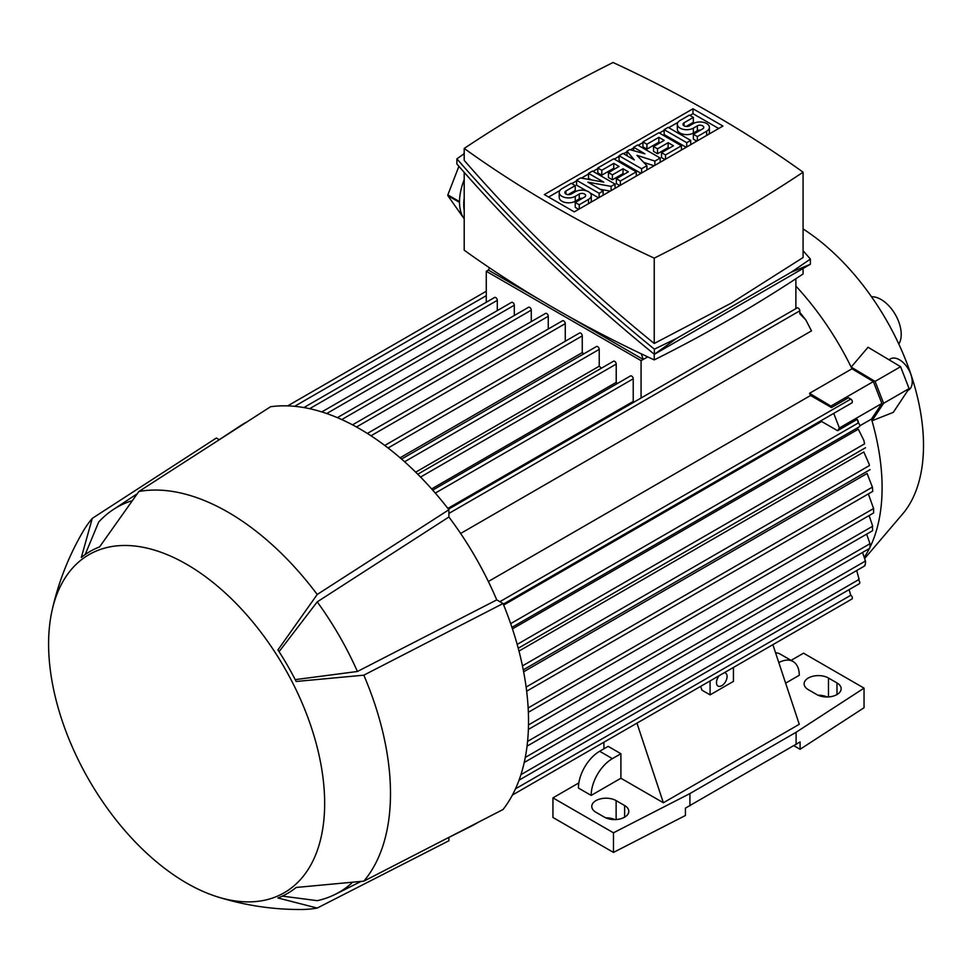 <?xml version="1.0" encoding="UTF-8"?>
<svg xmlns="http://www.w3.org/2000/svg" width="972" height="972" viewBox="0 0 972 972"><rect width="100%" height="100%" fill="white"/><g stroke="black" fill="none" stroke-linecap="round" stroke-linejoin="round"><path stroke-width="1.46" d="M898.808 344.064A28.528 16.475 -120 0 0 881.033 299.473A28.528 16.475 -120 0 0 871.483 296.739M864.861 558.305L904.033 512.305A180.185 104.028 -120 0 0 803.079 228.942M864.473 557.017A202.711 117.041 -120 0 0 869.369 548.5M869.891 547.467A202.711 117.041 -120 0 0 871.993 420.791L883.597 403.307L875.104 381.413L851.168 367.1L868.045 347.247L900.594 366.699L909.087 388.593L893.304 412.359L871.993 420.791A202.711 117.041 60 0 0 871.495 419.066L859.795 425.809M488.357 581.511L810.563 395.495A202.711 117.041 -120 0 0 809.518 393.32L851.982 368.801A202.711 117.041 60 0 0 851.168 367.1L851.168 367.1A202.711 117.041 -120 0 0 795.886 286.096M888.979 359.762L890.474 358.887A18.018 10.4 60 0 1 910.521 373.515A18.018 10.4 60 0 1 908.492 390.1L907.824 390.489M633.841 402.189A202.711 117.041 -120 0 0 633.222 401.424L447.873 508.429M799.81 312.364L805.824 319.946L811.486 330.893L460.619 533.47M512.438 628.884L858.312 429.187L863.865 440.389L864.545 443.864L517.177 644.412M518.975 651.07L863.816 451.98L869.199 464.276L869.393 465.576L522.45 665.893M523.629 671.786L867.085 473.486L872.394 487.142L526.119 687.07M873.609 512.195L873.573 508.538L868.361 493.91M525.269 757.443L865.469 561.026L862.553 552.436M865.044 565.449C865.736 562.132 865.675 560.601 864.873 560.88M864.545 565.242L865.214 564.854M520.931 774.66L859.139 579.397L856.684 570.54M519.036 780.188L859.333 583.722A2.248 1.3 -120 0 0 859.795 582.69A2.248 1.3 -120 0 0 859.102 580.77L858.568 579.118M603.916 748.817L603.916 742.219L512.402 795.06L851.897 599.044A2.248 1.3 -120 0 0 852.371 598.023A2.248 1.3 -120 0 0 850.779 595.265L849.091 589.639M799.349 629.394A2.248 1.3 -120 0 0 799.373 629.382L772.874 644.679L799.276 724.298L663.366 802.763L620.901 778.244L591.17 795.412A30.035 17.338 -60 0 1 612.409 758.634L620.901 753.725L620.901 778.244M503.289 604.147L851.897 402.882A2.248 1.3 -120 0 0 852.371 401.849A2.248 1.3 -120 0 0 850.779 399.091L848.447 397.742L831.461 407.56L810.563 395.495M809.518 393.32L830.89 406.089L831.461 407.56M851.982 368.801L873.354 381.571L830.89 406.089M833.721 413.379L839.383 427.984L837.572 430.705L821.619 421.496A202.711 117.041 -120 0 0 821.279 420.56M873.354 381.571L881.859 403.465L839.383 427.984M503.666 605.07L821.619 421.496M881.859 403.465L871.495 419.066M859.102 426.878A2.248 1.3 -120 0 0 859.333 426.793A2.248 1.3 -120 0 0 859.795 425.76A2.248 1.3 -120 0 0 858.203 423.002L857.28 419.333L837.572 430.705M858.227 421.617L856.915 418.92M857.948 420.572L858.701 423.367M795.886 278.733L795.886 308.646M567.126 315.523L643.185 359.433L641.07 360.648L486.267 271.273L486.267 302.268M486.267 271.273L488.381 270.058L541.076 300.482M641.07 360.648L641.07 398.022M497.312 310.603L497.312 300.336A2.248 1.3 -120 0 0 495.72 297.578A2.248 1.3 -120 0 0 494.59 297.468L303.896 407.56M514.297 315.511L514.297 305.232A2.248 1.3 -120 0 0 512.706 302.474A2.248 1.3 -120 0 0 511.576 302.365L321.817 411.921M531.283 321.635L531.283 310.141A2.248 1.3 -120 0 0 529.691 307.383A2.248 1.3 -120 0 0 528.561 307.274L337.381 417.644M548.269 328.998L548.269 316.277A2.248 1.3 -120 0 0 546.677 313.519A2.248 1.3 -120 0 0 545.559 313.397L352.52 424.849M565.267 341.257L565.267 323.627A2.248 1.3 -120 0 0 563.675 320.869A2.248 1.3 -120 0 0 562.545 320.76L367.367 433.439M583.88 353.808A202.711 117.041 -120 0 0 582.252 352.605L582.252 335.887A2.248 1.3 -120 0 0 580.661 333.129A2.248 1.3 -120 0 0 579.531 333.019L384.778 445.455M601.474 368.169A202.711 117.041 -120 0 0 599.238 366.201L599.238 349.373A2.248 1.3 -120 0 0 597.646 346.615A2.248 1.3 -120 0 0 596.516 346.506L401.558 459.063M617.354 383.527A202.711 117.041 -120 0 0 616.224 382.361L616.224 364.087A2.248 1.3 -120 0 0 614.632 361.329A2.248 1.3 -120 0 0 613.514 361.22L417.766 474.227M633.222 401.424L633.222 378.801A2.248 1.3 -120 0 0 631.618 376.043A2.248 1.3 -120 0 0 630.5 375.933L432.698 490.131M582.252 352.605L400.075 457.788M599.238 366.201L415.688 472.173M616.224 382.361L431.629 488.928M863.865 440.389L864.545 443.864M869.199 464.276L869.393 465.576M872.759 491.273L872.394 487.142L872.759 491.273M527.565 741.405L870.001 543.7L866.635 534.138M869.819 547.831C870.232 544.429 870.11 543.032 869.478 543.64M528.489 724.93L872.698 526.204L869.114 515.549M872.662 530.092L872.321 526.229M805.824 319.946L799.81 313.737L799.81 310.821A2.248 1.3 -120 0 0 798.219 308.063A2.248 1.3 -120 0 0 797.089 307.942L448.481 509.219M643.185 359.433L647.789 356.906M489.572 267.871L488.381 270.058M803.079 268.466L803.079 273.97A1466.213 846.503 180 0 1 731.321 318.476A1466.213 846.503 180 0 1 654.229 359.907A1228.9 709.499 180 0 1 464.203 250.193L464.203 172.372M654.229 354.197L654.229 359.907M464.203 210.474A46.547 26.876 -60 0 1 464.203 197.924M463.644 154.111L464.009 153.199A46.547 26.876 -60 0 1 464.203 152.944M464.203 179.723A46.547 26.876 120 0 0 459.513 201.629L447.837 194.886L458.906 166.321M464.081 218.7L447.837 195.639A46.547 26.876 -60 0 1 447.837 194.886M447.837 195.639L459.513 202.383A46.547 26.876 120 0 0 464.203 218.858M810.393 259.074L810.393 264.25L654.375 354.318C581.402 295.002 515.573 231.567 456.889 164.001L456.889 158.825C515.573 226.391 581.402 289.838 654.375 349.155L676.318 338.56L791.159 272.257L810.393 259.074L803.079 250.703M464.203 153.734L456.889 158.825M464.203 148.437L464.203 160.356C520.628 225.395 583.978 286.436 654.229 343.481L731.321 303.094L803.079 257.544L803.079 172.202A1228.9 709.499 0 0 0 613.053 62.5A1466.213 846.503 0 0 0 535.961 103.919A1466.213 846.503 0 0 0 464.203 148.437A1228.9 709.499 0 0 0 654.229 258.139A1466.213 846.503 0 0 0 731.321 216.72A1466.213 846.503 0 0 0 803.079 172.202M654.229 258.139L654.229 343.481M676.318 338.56L654.375 354.318L654.375 349.155M810.393 264.25L791.159 272.257M544.344 194.582L693 108.767L722.937 126.056L574.282 211.872L544.344 194.582M693 108.767L693 113.675L718.685 128.498M548.597 197.037L559.86 190.536M571.815 183.635L576.566 180.889M581.402 178.095L588.51 173.988M593.054 171.364L597.804 168.63M614.292 159.104L619.043 156.37M623.587 153.746L627.001 151.766M630.415 149.797L633.647 147.938M638.179 145.314L642.929 142.568M659.417 133.055L664.168 130.309M668.712 127.697L677.994 122.338M689.938 115.437L693 113.675M610.234 191.12L600.234 189.309M598.57 197.851L590.113 192.966M586.395 190.816L576.566 185.142L576.566 180.245L580.551 177.949L603.782 182.153L588.51 173.344L588.51 178.253L591.389 179.905M654.156 165.762L643.78 162.433M641.046 173.332L619.043 160.623L619.043 155.727L623.028 153.418L634.303 159.943L627.001 151.122L627.001 155.727M686.171 147.282L664.168 134.573L664.168 129.665L668.153 127.368L690.715 140.393L690.715 144.658M693.364 117.405L684.081 122.776A3.754 2.163 0 0 0 682.976 124.307A3.754 2.163 0 0 0 685.296 126.311A3.754 2.163 0 0 0 689.379 125.838L693.364 123.541A9.38 5.419 0 0 1 703.594 122.363A9.38 5.419 0 0 1 709.39 127.368A9.38 5.419 0 0 1 706.644 131.196L697.349 136.566L693.364 134.27L702.659 128.899A3.754 2.163 0 0 0 703.752 127.368A3.754 2.163 0 0 0 701.444 125.364A3.754 2.163 0 0 0 697.349 125.838L693.364 128.134A9.38 5.419 0 0 1 683.134 129.312A9.38 5.419 0 0 1 677.35 124.307A9.38 5.419 0 0 1 680.096 120.479L689.379 115.109L693.364 117.405L693.364 122.314L686.196 126.445M709.39 127.368L709.39 132.277A9.38 5.419 180 0 1 708.746 134.245M696.79 141.147L693.364 139.166L693.364 134.27M700.533 130.126A3.754 2.163 0 0 0 697.349 130.746L693.364 133.043A9.38 5.419 180 0 1 683.134 134.221A9.38 5.419 180 0 1 677.35 129.215L677.35 124.307M664.933 159.542L661.519 157.561L661.519 152.653L673.462 145.764L668.153 142.69L668.153 147.598L657.534 153.734L653.548 151.425L653.548 146.529L664.168 140.393L658.858 137.331L658.858 142.24L646.915 149.129L642.929 146.833L642.929 141.924L658.858 132.739L681.421 145.764L681.421 150.016M669.21 148.218L668.153 147.598M659.915 142.848L658.858 142.24M619.808 185.591L616.382 183.611L616.382 178.714L628.337 171.813L623.028 168.751L623.028 173.648L612.409 179.784L608.423 177.487L608.423 172.579L619.043 166.455L613.733 163.381L613.733 168.29L601.79 175.191L597.804 172.882L597.804 167.986L613.733 158.788L636.296 171.813L636.296 176.078M624.085 174.267L623.028 173.648M614.79 168.897L613.733 168.29M575.242 185.603L565.947 190.974A3.754 2.163 0 0 0 564.854 192.505A3.754 2.163 0 0 0 567.174 194.509A3.754 2.163 0 0 0 571.257 194.035L575.242 191.739A9.38 5.419 0 0 1 585.472 190.561A9.38 5.419 0 0 1 591.268 195.566A9.38 5.419 0 0 1 588.51 199.394L579.227 204.764L575.242 202.468L584.537 197.097A3.754 2.163 0 0 0 585.63 195.566A3.754 2.163 0 0 0 583.322 193.562A3.754 2.163 0 0 0 579.227 194.035L575.242 196.332A9.38 5.419 0 0 1 565.011 197.51A9.38 5.419 0 0 1 559.228 192.505A9.38 5.419 0 0 1 561.974 188.677L571.257 183.307L575.242 185.603L575.242 190.512L568.073 194.643M591.268 195.566L591.268 200.475A9.38 5.419 180 0 1 590.624 202.443M578.668 209.345L575.242 207.364L575.242 202.468M582.41 198.324A3.754 2.163 0 0 0 579.227 198.944L575.242 201.24A9.38 5.419 180 0 1 565.011 202.419A9.38 5.419 180 0 1 559.228 197.413L559.228 192.505M588.51 173.344L592.495 171.048L615.057 184.073L611.084 186.369L587.853 182.153L603.114 190.974L603.114 195.226M611.084 186.369L611.084 190.634M615.057 184.073L615.057 188.337M603.114 190.974L599.129 193.27L599.129 197.535M599.129 193.27L576.566 180.245M627.001 151.122L629.662 149.591L644.922 153.807L633.647 147.294L637.62 144.998L660.182 158.023L654.873 161.085L636.964 155.338L646.915 165.69L641.605 168.751L641.605 173.004M641.605 168.751L619.043 155.727M646.915 165.69L646.915 169.942M654.873 161.085L654.873 165.349M660.182 158.023L660.182 162.275M633.647 147.294L633.647 150.696M690.715 140.393L686.73 142.69L686.73 146.954M686.73 142.69L664.168 129.665M697.349 136.566L697.349 140.831M681.421 145.764L665.492 154.961L665.492 159.214M665.492 154.961L661.519 152.653M658.858 137.331L646.915 144.233L646.915 149.129M646.915 144.233L642.929 141.924M668.153 142.69L657.534 148.825L657.534 153.734M657.534 148.825L653.548 146.529M636.296 171.813L620.367 181.011L620.367 185.275M620.367 181.011L616.382 178.714M613.733 163.381L601.79 170.282L601.79 175.191M601.79 170.282L597.804 167.986M623.028 168.751L612.409 174.875L612.409 179.784M612.409 174.875L608.423 172.579M579.227 204.764L579.227 209.029M643.294 359.494L641.253 353.82M733.447 667.436L733.447 681.384L710.095 694.871L701.93 690.169L700.666 686.366M591.17 795.412L578.425 788.049A30.035 17.338 120 0 1 599.663 751.271L608.156 746.362L620.901 753.725M636.964 723.144L663.366 802.763M710.095 680.922L710.095 694.871M724.334 672.697A7.509 4.338 -60 0 1 725.525 673.049A7.509 4.338 -60 0 1 727.08 676.488A7.509 4.338 -60 0 1 723.8 684.045A7.509 4.338 -60 0 1 718.016 686.05A7.509 4.338 -60 0 1 716.461 682.611A7.509 4.338 -60 0 1 719.207 675.662M791.087 660.377L803.528 653.184L864.047 688.127L796.092 732.268L689.913 793.565L613.466 832.797L552.947 797.866L578.862 782.897M793.966 745.755L800.09 749.291L800.09 741.928L685.418 808.133L685.418 815.496L613.466 852.42L552.947 817.476L552.947 797.866M778.803 662.576A30.035 17.338 -60 0 1 793.055 661.507A30.035 17.338 -60 0 1 799.276 675.261L785.631 683.146M793.055 661.507L780.322 654.156A30.035 17.338 120 0 0 775.559 652.771M624.619 805.521A14.264 8.238 180 0 1 628.799 811.353A14.264 8.238 180 0 1 619.99 818.959A14.264 8.238 180 0 1 604.438 817.173L595.945 812.264A14.264 8.238 180 0 1 591.766 806.444A14.264 8.238 180 0 1 600.575 798.838A14.264 8.238 180 0 1 616.127 800.624L624.619 805.521L624.619 817.173M836.977 682.927A14.264 8.238 180 0 1 841.144 688.747A14.264 8.238 180 0 1 832.348 696.353A14.264 8.238 180 0 1 816.796 694.567L808.303 689.658A14.264 8.238 180 0 1 804.123 683.838A14.264 8.238 180 0 1 812.932 676.233A14.264 8.238 180 0 1 828.472 678.019L836.977 682.927L836.977 694.567M614.839 819.578A14.264 8.238 0 0 0 605.726 817.829M827.196 696.985A14.264 8.238 0 0 0 818.084 695.223M800.09 749.291L864.047 707.75L864.047 688.127M796.092 744.528L796.092 732.268M689.913 805.837L689.913 793.565M613.466 852.42L613.466 832.797M446.95 838.386L471.298 826.188A231.239 133.504 -120 0 0 478.03 822.385M448.894 837.414L448.894 840.768L317.224 908.055L277.943 897.982A197.45 114.003 -120 0 0 296.168 887.46L363.82 881.154L503.046 809.506A238.748 137.842 -120 0 0 503.046 603.527L363.82 675.176L296.168 681.481A197.45 114.003 -120 0 0 277.943 649.916L317.224 594.487A229.744 132.642 -120 0 0 228.043 512.195A229.744 132.642 -120 0 0 138.85 491.504L99.569 546.932A197.45 114.003 -120 0 0 81.332 557.454L92.267 518.392A229.744 132.642 -120 0 0 82.924 531.672C68.453 556.543 58.126 583.006 51.941 611.06A195.202 112.703 -120 0 0 186.636 883.074A195.202 112.703 -120 0 0 216.817 896.646A195.202 112.703 -120 0 0 323.822 785.352A195.202 112.703 -120 0 0 186.636 564.295A195.202 112.703 -120 0 0 51.941 611.06M92.255 518.392L216.355 438.02L219.271 439.696M246.839 421.982A231.239 133.504 -120 0 0 240.193 425.906L217.521 440.838M317.224 594.487L448.894 509.741A238.748 137.842 -120 0 0 359.701 428.822A238.748 137.842 -120 0 0 270.508 406.758L138.85 491.504M448.894 509.741L448.894 517.007A231.239 133.504 -120 0 1 496.753 599.894L503.046 603.527M131.123 500.993A222.236 128.304 -120 0 0 113.189 509.62A222.236 128.304 -120 0 0 98.658 522.086L85.171 554.562M496.753 599.894L357.417 671.482A222.236 128.304 -120 0 0 317.224 601.875L448.894 517.007M279.073 651.665L317.224 601.875M357.417 671.482L295.221 679.635M282.366 896.111L317.224 900.667A222.236 128.304 -120 0 0 335.291 894.325A222.236 128.304 -120 0 0 351.743 883.111M363.82 881.154A229.744 132.642 -120 0 0 363.82 675.176M216.817 896.646C244.203 905.309 272.294 909.598 301.065 909.5A229.744 132.642 -120 0 0 317.224 908.055M883.597 403.307L909.087 388.593M875.104 381.413L900.594 366.699M850.779 595.265L515.476 788.839M850.779 399.091L499.851 601.692M858.203 423.002L510.665 623.647M633.222 378.801L435.274 493.083M616.224 364.087L420.548 477.058M599.238 349.373L404.595 461.761M582.252 335.887L388.095 447.983M565.267 323.627L371 435.784M548.269 316.277L356.481 427M531.283 310.141L341.755 419.564M514.297 305.232L326.714 413.537M497.312 300.336L309.631 408.69M873.573 508.538L528.148 707.968M486.267 295.67L294.625 406.32M799.81 310.821L448.894 513.423M706.644 131.196L706.644 135.46M684.081 122.776L684.081 125.838M693.364 128.134L693.364 133.043M697.349 125.838L697.349 130.746M588.51 199.394L588.51 203.658M565.947 190.974L565.947 194.035M575.242 196.332L575.242 201.24M579.227 194.035L579.227 198.944M599.663 751.271L612.409 758.634M616.127 819.53L616.127 800.624M828.472 696.924L828.472 678.019M873.609 510.045L873.609 512.937M864.825 565.838L524.224 762.485M859.333 426.793L511.928 627.365M865.505 447.752L518.222 648.251M870.074 469.634L523.252 669.866M872.771 491.37L526.654 691.201M869.624 548.354L527.043 746.144M872.54 530.736L528.367 729.437M873.609 512.961L528.355 712.282M486.267 291.236L287.712 405.871M113.189 509.62L136.627 494.177M335.291 894.325L360.393 881.75"/></g></svg>
